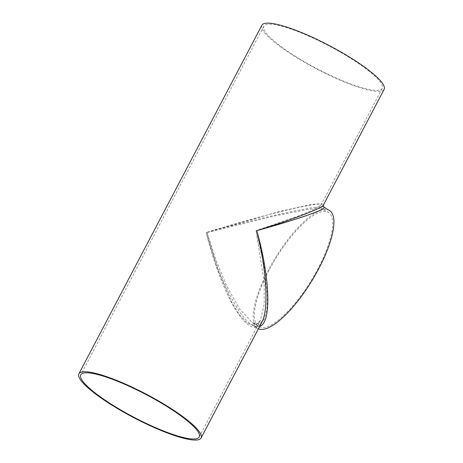 <?xml version="1.0" encoding="UTF-8"?>
<svg xmlns="http://www.w3.org/2000/svg" width="463" height="463" viewBox="0 0 463 463"><rect width="100%" height="100%" fill="white"/><g stroke="black" fill="none" stroke-linecap="round" stroke-linejoin="round"><path stroke-width="0.35" stroke-dasharray="2.31 1.74" d="M206.978 232.519L217.616 269.153L231.587 301.98L239.539 314.886L247.636 323.359L254.945 325.425L260.403 320.408L264.223 304.145L264.176 281.869L256.022 230.678L264.014 265.033L267.452 296.563L266.838 309.678L264.17 319.458L259.211 324.175L252.306 322.647L239.388 308.711L226.893 286.383L215.972 260.223L206.978 232.519L275.913 215.694L306.795 209.646L317.248 208.281L321.988 208.483L321.397 209.745L317.433 211.753L302.293 217.216L256.022 230.678L298.901 215.735L313.966 209.398L321.015 204.959L318.799 203.795L309.915 204.733L279.044 211.585L206.978 232.519M329.494 210.555A69.016 21.558 -58.6 0 0 325.014 209.502A69.016 21.558 -58.6 0 0 271.567 264.298A69.016 21.558 -58.6 0 0 257.573 328.371L252.04 324.991C256.861 327.086 258.18 327.908 261.838 322.283C255.964 331.896 247.288 327.827 235.806 310.077C224.937 292.489 213.663 262.978 206.191 232.548C218.114 276.452 238.289 317.138 252.04 324.991L252.04 324.991C254.916 326.739 257.469 327.202 259.685 326.386M323.955 207.175C321.449 204.258 260.241 217.448 206.191 232.548C234.249 223.774 265.583 215.075 288.507 209.693C312.172 204.235 323.793 202.696 323.371 205.074M269.009 270.38A66.875 20.887 -58.6 0 0 258.69 326.548A66.875 20.887 -58.6 0 0 311.362 280.346A66.875 20.887 -58.6 0 0 328.377 212.384A66.875 20.887 -58.6 0 0 324.036 211.365A66.875 20.887 -58.6 0 0 269.009 270.38M257.573 328.371A69.016 21.558 -58.6 0 0 258.412 328.805M261.908 25.21A69.016 13.294 -152.3 0 0 297.703 58.24A69.016 13.294 -152.3 0 0 384.116 89.376M298.49 58.211A66.875 12.883 -152.3 0 0 382.224 88.381A66.875 12.883 -152.3 0 0 329.002 45.889A66.875 12.883 -152.3 0 0 263.8 26.206A66.875 12.883 -152.3 0 0 298.49 58.211M199.2 436.991L260.403 320.408C259.569 322.057 258.476 323.191 257.127 323.816C256.815 324.337 255.206 323.944 252.306 322.647L258.69 326.548M382.224 88.381L321.015 204.959C320.425 206.058 320.749 207.233 321.988 208.483L328.377 212.384M263.8 26.206L80.776 374.816"/><path stroke-width="0.69" d="M259.685 326.386C271.607 322.879 270.282 278.709 256.809 230.649C266.781 270.89 268.899 309.515 261.838 322.283L201.092 437.986A69.016 13.294 -152.3 0 0 146.169 394.129A69.016 13.294 -152.3 0 0 78.884 373.82A69.016 13.294 -152.3 0 0 114.679 406.85A69.016 13.294 -152.3 0 0 201.092 437.986M323.371 205.074C322.057 208.269 293.999 219.045 256.809 230.649C298.103 219.231 327.659 208.9 323.955 207.175L323.371 205.074L384.116 89.376A69.016 13.294 -152.3 0 0 329.193 45.524A69.016 13.294 -152.3 0 0 261.908 25.21L78.884 373.82M258.412 328.805A69.016 21.558 -58.6 0 0 318.839 268.517A69.016 21.558 -58.6 0 0 329.494 210.555L323.955 207.175M115.466 406.821A66.875 12.883 -152.3 0 0 199.2 436.991A66.875 12.883 -152.3 0 0 145.978 394.493A66.875 12.883 -152.3 0 0 80.776 374.816A66.875 12.883 -152.3 0 0 115.466 406.821"/></g></svg>
